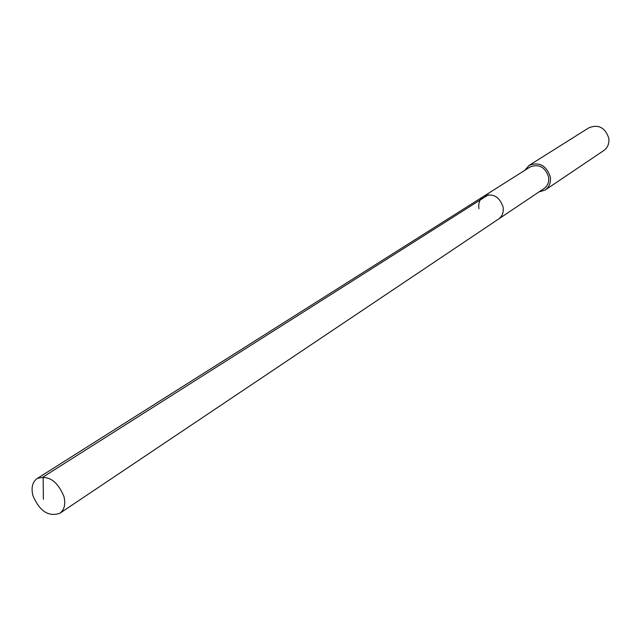 <?xml version="1.0" encoding="UTF-8"?>
<svg xmlns="http://www.w3.org/2000/svg" width="641" height="641" viewBox="0 0 641 641"><rect width="100%" height="100%" fill="white"/><g stroke="black" fill="none" stroke-linecap="round" stroke-linejoin="round"><path stroke-width="0.96" d="M63.948 496.543C65.759 504.251 64.388 509.835 59.845 513.289C48.476 517.071 39.494 511.149 32.899 495.509C31.008 487.641 32.443 481.968 37.194 478.507C48.524 474.949 57.442 480.958 63.948 496.543M478.947 208.686C478.122 203.253 479.708 199.127 483.707 196.298L530.099 166.981C538.881 163.655 545.042 166.948 548.576 176.86C549.289 181.892 547.799 185.77 544.113 188.494L498.53 219.062C502.344 216.241 503.858 212.179 503.065 206.883C499.275 196.418 492.825 192.893 483.707 196.298C492.825 192.893 499.275 196.418 503.065 206.883C503.858 212.179 502.344 216.241 498.53 219.062L59.845 513.289M524.763 170.354L529.129 165.386C539.185 161.596 546.236 165.37 550.274 176.716C551.084 182.469 549.385 186.908 545.179 190.024L538.865 192.012M545.179 190.024L603.79 150.547C607.796 147.582 609.447 143.424 608.75 138.071C605.072 127.535 598.47 124.098 588.943 127.751L529.129 165.386M43.388 499.243L43.147 476.952L488.474 194.736M483.707 196.298L37.194 478.507"/></g></svg>
